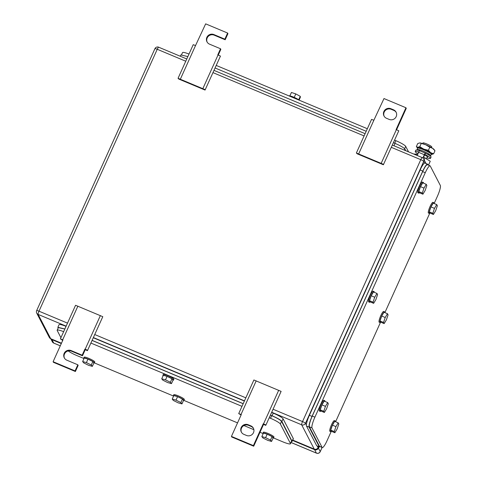 <?xml version="1.0" encoding="UTF-8"?>
<svg xmlns="http://www.w3.org/2000/svg" width="477" height="477" viewBox="0 0 477 477"><rect width="100%" height="100%" fill="white"/><g stroke="black" fill="none" stroke-linecap="round" stroke-linejoin="round"><path stroke-width="0.72" d="M263.566 424.387L253.71 446.21L231.75 437.01L231.434 436.407L241.29 414.585L238.715 413.595L253.889 379.978L281.12 391.39L265.945 425.001L265.713 425.365L263.566 424.387L263.25 423.785L265.945 425.001M278.699 390.287L263.525 423.898M238.715 413.595L241.106 414.996M256.191 380.855L241.016 414.465M253.71 446.21L253.394 445.607L231.434 436.407M263.25 423.785L253.394 445.607M246.496 435.447L243.86 434.344A5.325 5.181 -27.4 0 1 242.197 426.027A5.325 5.181 -27.4 0 1 248.195 424.739L250.83 425.848A5.325 5.181 -27.4 0 1 252.488 434.159A5.325 5.181 -27.4 0 1 246.496 435.447M253.537 428.501A5.325 5.181 -27.4 0 0 251.14 426.45L248.505 425.341A5.325 5.181 -27.4 0 0 241.463 432.287M383.609 164.404L356.379 152.998L357.225 153.815L383.371 164.768L398.784 130.793L396.089 129.577L405.945 107.748L406.255 108.351L396.578 129.786M358.68 153.874L373.855 120.264L371.553 119.387L356.379 152.998M405.945 107.748L383.985 98.548L373.855 120.264M381.189 163.301L396.363 129.69M390.89 108.708L393.525 109.811A5.325 5.181 -27.4 0 1 395.183 118.129A5.325 5.181 -27.4 0 1 389.19 119.417L386.555 118.314A5.325 5.181 -27.4 0 1 384.891 109.996A5.325 5.181 -27.4 0 1 390.89 108.708L391.2 109.311L393.835 110.414L393.525 109.811M396.232 112.471A5.325 5.181 -27.4 0 0 393.835 110.414M391.2 109.311A5.325 5.181 -27.4 0 0 384.158 116.257M53.108 361.709L75.074 370.909L75.384 371.511L53.424 362.311L53.108 361.709L62.964 339.88L60.388 338.891L75.563 305.28L102.793 316.686L87.619 350.297L87.386 350.661L85.24 349.683L84.924 349.081L87.619 350.297M100.373 315.583L85.198 349.194M60.388 338.891L62.779 340.298M77.87 306.156L62.69 339.767M75.384 371.511L78.145 365.4L77.829 364.798L75.074 370.909M85.24 349.683L82.479 355.794L82.169 355.192L71.186 350.595A5.325 5.181 -27.4 0 0 64.288 357.845A5.325 5.181 -27.4 0 0 66.852 360.195L77.829 364.798M82.479 355.794L71.496 351.197A5.325 5.181 -27.4 0 0 64.455 358.138M84.924 349.081L82.169 355.192M205.283 89.706L178.052 78.294L178.899 79.11L205.05 90.064L220.457 56.089L217.768 54.873L220.523 48.761L220.839 49.364L218.251 55.088M180.354 79.17L195.528 45.559L193.227 44.683L178.052 78.294M207.149 42.107A5.325 5.181 -27.4 0 1 214.191 35.161L225.174 39.764L227.934 33.652L227.618 33.05L205.659 23.85L195.528 45.559M202.862 88.603L218.037 54.992M225.174 39.764L224.864 39.162L213.881 34.559A5.325 5.181 -27.4 0 0 206.982 41.815A5.325 5.181 -27.4 0 0 209.546 44.164L220.523 48.761M227.618 33.05L224.864 39.162M292.586 440.444L314.623 449.674A2.904 2.826 152.6 0 0 318.445 448.159L319.047 446.824M50.842 338.789A2.904 2.826 152.6 0 0 51.969 339.648L61.306 343.559M427.619 164.893C426.754 164.195 425.09 166.431 422.634 171.619L312.262 416.063C309.931 421.483 308.965 425.067 309.364 426.802L319.447 446.275L322.285 447.581A9.683 1.753 112.7 0 1 322.082 447.378L312 427.905A9.683 1.753 112.7 0 1 314.898 417.166L425.269 172.722A9.683 1.753 112.7 0 1 430.051 165.799A9.683 1.753 112.7 0 1 430.254 166.002L440.337 185.47A9.683 1.753 112.7 0 1 437.439 196.208L434.148 203.5M322.285 447.581A9.683 1.753 112.7 0 0 327.067 440.653L331.175 431.554M429.717 213.302L384.873 312.626M380.449 322.428L335.599 421.751M427.428 164.696L430.051 165.799M387.485 313.723L385.213 317.509L383.544 322.452L380.026 320.979L381.695 316.036L383.967 312.25L387.485 313.723L388.081 314.88L386.412 319.823L384.14 323.609L383.544 322.452M385.213 317.509L381.695 316.036M384.14 323.609L380.628 322.136L380.026 320.979M380.718 322.178A5.813 1.055 -67.3 0 1 380.056 322.553A5.813 1.055 -67.3 0 1 379.93 322.434A5.813 1.055 -67.3 0 1 381.499 316.388A5.813 1.055 -67.3 0 1 384.545 311.833A5.813 1.055 -67.3 0 1 384.665 311.958A5.813 1.055 -67.3 0 1 384.742 312.572M380.056 322.553L379.173 322.184A5.813 1.055 -67.3 0 1 379.054 322.064A5.813 1.055 -67.3 0 1 380.622 316.018A5.813 1.055 -67.3 0 1 383.663 311.463L384.545 311.833M436.753 204.591L434.481 208.377L432.812 213.326L429.3 211.854L430.969 206.905L433.241 203.124L436.753 204.591L437.355 205.754L435.686 210.697L433.414 214.483L432.812 213.326M434.481 208.377L430.969 206.905M433.414 214.483L429.902 213.01L429.3 211.854M429.992 213.046A5.813 1.055 -67.3 0 1 429.324 213.428A5.813 1.055 -67.3 0 1 429.205 213.302A5.813 1.055 -67.3 0 1 430.773 207.256A5.813 1.055 -67.3 0 1 433.814 202.707A5.813 1.055 -67.3 0 1 433.939 202.826A5.813 1.055 -67.3 0 1 434.016 203.446M429.324 213.428L428.447 213.058A5.813 1.055 -67.3 0 1 428.328 212.939A5.813 1.055 -67.3 0 1 429.89 206.893A5.813 1.055 -67.3 0 1 432.937 202.337L433.814 202.707M426.253 184.319L423.981 188.105L422.312 193.048L418.8 191.575L420.47 186.632L422.741 182.846L426.253 184.319L426.855 185.475L425.18 190.424L422.914 194.205L422.312 193.048M423.981 188.105L420.47 186.632M422.914 194.205L419.396 192.738L418.8 191.575M419.486 192.774A5.813 1.055 -67.3 0 1 418.824 193.149A5.813 1.055 -67.3 0 1 418.705 193.03A5.813 1.055 -67.3 0 1 420.267 186.984A5.813 1.055 -67.3 0 1 423.314 182.435A5.813 1.055 -67.3 0 1 423.433 182.554A5.813 1.055 -67.3 0 1 423.51 183.168M418.824 193.149L417.947 192.78A5.813 1.055 -67.3 0 1 417.822 192.66A5.813 1.055 -67.3 0 1 419.39 186.614A5.813 1.055 -67.3 0 1 422.437 182.065L423.314 182.435M376.979 293.444L374.707 297.231L373.038 302.174L369.526 300.707L371.195 295.758L373.467 291.972L376.979 293.444L377.581 294.607L375.912 299.55L373.64 303.336L373.038 302.174M374.707 297.231L371.195 295.758M373.64 303.336L370.122 301.863L369.526 300.707M370.218 301.899A5.813 1.055 -67.3 0 1 369.55 302.275A5.813 1.055 -67.3 0 1 369.431 302.156A5.813 1.055 -67.3 0 1 370.999 296.11A5.813 1.055 -67.3 0 1 374.04 291.56A5.813 1.055 -67.3 0 1 374.159 291.68A5.813 1.055 -67.3 0 1 374.236 292.3M369.55 302.275L368.673 301.911A5.813 1.055 -67.3 0 1 368.554 301.786A5.813 1.055 -67.3 0 1 370.116 295.74A5.813 1.055 -67.3 0 1 373.163 291.191L374.04 291.56M327.705 402.57L325.439 406.356L323.764 411.305L320.252 409.832L321.921 404.884L324.193 401.103L327.705 402.57L328.307 403.733L326.638 408.676L324.366 412.462L323.764 411.305M325.439 406.356L321.921 404.884M324.366 412.462L320.854 410.989L320.252 409.832M320.943 411.025A5.813 1.055 -67.3 0 1 320.276 411.407A5.813 1.055 -67.3 0 1 320.156 411.281A5.813 1.055 -67.3 0 1 321.725 405.235A5.813 1.055 -67.3 0 1 324.765 400.686A5.813 1.055 -67.3 0 1 324.891 400.805A5.813 1.055 -67.3 0 1 324.968 401.425M320.276 411.407L319.399 411.037A5.813 1.055 -67.3 0 1 319.28 410.918A5.813 1.055 -67.3 0 1 320.842 404.872A5.813 1.055 -67.3 0 1 323.889 400.316L324.765 400.686M338.211 422.849L335.939 426.635L334.27 431.578L330.752 430.105L332.427 425.162L334.699 421.376L338.211 422.849L338.813 424.005L337.138 428.954L334.866 432.734L334.27 431.578M335.939 426.635L332.427 425.162M334.866 432.734L331.354 431.268L330.752 430.105M331.443 431.303A5.813 1.055 -67.3 0 1 330.782 431.679A5.813 1.055 -67.3 0 1 330.662 431.56A5.813 1.055 -67.3 0 1 332.225 425.514A5.813 1.055 -67.3 0 1 335.271 420.958A5.813 1.055 -67.3 0 1 335.391 421.084A5.813 1.055 -67.3 0 1 335.468 421.698M330.782 431.679L329.899 431.309A5.813 1.055 -67.3 0 1 329.78 431.19A5.813 1.055 -67.3 0 1 331.348 425.144A5.813 1.055 -67.3 0 1 334.389 420.595L335.271 420.958M319.495 447.009L316.871 445.906A9.683 1.753 112.7 0 1 316.668 445.703L306.478 426.033L309.114 427.136L319.304 446.812L320.258 446.728M427.553 164.154L424.929 163.051A9.683 1.753 112.7 0 0 420.148 169.979L309.382 415.294A9.683 1.753 112.7 0 0 306.478 426.033M427.565 164.154L428.078 164.97M427.762 164.356C426.897 163.659 425.24 165.895 422.783 171.082L312.018 416.397C309.68 421.823 308.714 425.401 309.114 427.136M273.548 437.964L282.682 441.785A9.683 1.425 -155.7 0 0 290.469 443.765A9.683 1.425 -155.7 0 0 290.427 443.461L280.339 423.987A9.683 1.425 -155.7 0 0 270.513 418.299L269.219 417.757M90.892 343.052L241.982 406.344M63.65 331.664A9.683 1.425 -155.7 0 0 57.174 330.215A9.683 1.425 -155.7 0 0 57.216 330.519L60.931 337.692M62.547 340.811L62.153 340.059M68.223 350.929A9.683 1.425 -155.7 0 0 77.125 355.681L83.982 358.549M263.185 433.617L259.995 432.281M253.895 429.729L243.938 425.556M237.546 422.878L183.949 400.424M173.586 396.083L94.345 362.89M64.836 329.041L58.349 327.604M92.073 340.435L243.169 403.727M270.399 415.133L271.699 415.682L270.513 418.299M280.339 423.987L281.525 421.37C280.369 419.927 277.095 418.031 271.699 415.682M281.525 421.37L291.608 440.837L290.427 443.461M291.644 441.153L291.608 440.837M170.372 382.268L165.507 379.853L161.733 378.804L162.824 380.163L167.689 382.578L171.464 383.627L173.044 380.139L171.947 378.774L170.372 382.268L171.464 383.627M161.733 378.804L163.307 375.31L167.081 376.365L171.947 378.774M165.507 379.853L167.081 376.365M163.098 375.769A5.813 0.853 24.3 0 1 162.991 375.643A5.813 0.853 24.3 0 1 162.878 375.333A5.813 0.853 24.3 0 1 167.779 376.615A5.813 0.853 24.3 0 1 173.36 379.805A5.813 0.853 24.3 0 1 173.473 380.115A5.813 0.853 24.3 0 1 172.996 380.235M162.878 375.333L163.271 374.457A5.813 0.853 24.3 0 1 168.172 375.745A5.813 0.853 24.3 0 1 173.753 378.929A5.813 0.853 24.3 0 1 173.867 379.245L173.473 380.115M91.274 365.012L86.403 362.598L82.628 361.542L83.725 362.902L88.591 365.316L92.365 366.372L93.939 362.878L92.848 361.518L91.274 365.012L92.365 366.372M82.628 361.542L84.208 358.054L87.983 359.103L92.848 361.518M86.403 362.598L87.983 359.103M84 358.507A5.813 0.853 24.3 0 1 83.892 358.388A5.813 0.853 24.3 0 1 83.779 358.072A5.813 0.853 24.3 0 1 88.68 359.354A5.813 0.853 24.3 0 1 94.261 362.544A5.813 0.853 24.3 0 1 94.368 362.854A5.813 0.853 24.3 0 1 93.897 362.979M83.779 358.072L84.173 357.201A5.813 0.853 24.3 0 1 89.074 358.483A5.813 0.853 24.3 0 1 94.655 361.673A5.813 0.853 24.3 0 1 94.762 361.983L94.368 362.854M180.872 402.546L176.007 400.131L172.233 399.076L173.324 400.441L178.195 402.85L181.97 403.906L183.544 400.412L182.452 399.052L180.872 402.546L181.97 403.906M172.233 399.076L173.807 395.588L177.581 396.637L182.452 399.052M176.007 400.131L177.581 396.637M173.604 396.041A5.813 0.853 24.3 0 1 173.491 395.922A5.813 0.853 24.3 0 1 173.384 395.606A5.813 0.853 24.3 0 1 178.279 396.894A5.813 0.853 24.3 0 1 183.86 400.078A5.813 0.853 24.3 0 1 183.973 400.388A5.813 0.853 24.3 0 1 183.502 400.513M173.384 395.606L173.777 394.735A5.813 0.853 24.3 0 1 178.672 396.017A5.813 0.853 24.3 0 1 184.253 399.207A5.813 0.853 24.3 0 1 184.366 399.517L183.973 400.388M270.477 440.08L265.611 437.665L261.837 436.61L262.928 437.975L267.794 440.384L271.568 441.44L273.148 437.946L272.051 436.586L270.477 440.08L271.568 441.44M261.837 436.61L263.411 433.122L267.186 434.171L272.051 436.586M265.611 437.665L267.186 434.171M263.203 433.575A5.813 0.853 24.3 0 1 263.095 433.456A5.813 0.853 24.3 0 1 262.982 433.14A5.813 0.853 24.3 0 1 267.883 434.428A5.813 0.853 24.3 0 1 273.464 437.612A5.813 0.853 24.3 0 1 273.577 437.922A5.813 0.853 24.3 0 1 273.1 438.047M262.982 433.14L263.376 432.269A5.813 0.853 24.3 0 1 268.277 433.551A5.813 0.853 24.3 0 1 273.858 436.741A5.813 0.853 24.3 0 1 273.971 437.051L273.577 437.922M66.053 326.346A9.683 1.425 -155.7 0 0 59.047 324.688L57.866 327.3L58.14 328.069M93.283 337.752L244.379 401.044M271.61 412.45L273.267 413.142L272.087 415.765L270.429 415.068M291.429 441.636L292.145 441.428L293.325 438.81A9.683 1.425 -155.7 0 0 293.283 438.506L283.094 418.83A9.683 1.425 -155.7 0 0 273.267 413.142M292.145 441.428L281.907 421.453C280.756 420.01 277.483 418.12 272.087 415.765M243.198 403.661L92.103 340.369M64.872 328.969L57.86 327.311M394.568 140.137L395.868 140.679A9.683 1.425 24.3 0 1 405.688 146.367L408.539 151.865M181.558 54.724L182.524 52.595A9.683 1.425 24.3 0 1 189.005 54.044M367.338 128.73L216.242 65.432M289.867 95.889L291.417 92.466L295.788 93.921L300.26 96.324L298.709 99.765M299.103 100.063L300.361 97.266L300.26 96.324M295.788 93.921L294.226 97.386M299.294 100.224A5.813 0.853 -155.7 0 0 293.689 97.153A5.813 0.853 -155.7 0 0 289.044 95.931M180.843 54.938L187.855 56.584M393.99 145.771L395.069 143.38L393.412 142.689M366.181 131.282L215.091 67.99M395.069 143.38C400.465 145.735 403.745 147.631 404.895 149.068L405.736 150.69M431.476 147.59L431.757 146.964A4.842 0.715 -155.7 0 0 431.739 146.815A4.842 0.715 -155.7 0 0 427.231 144.143A4.842 0.715 -155.7 0 0 422.932 142.981L422.652 143.607M413.726 154.041L416.433 154.119L417.608 154.608M423.558 157.106L430.254 161.244L428.489 165.143M416.033 155.007L416.433 154.119M424.125 159.801L425.061 157.732M426.873 157.839A2.188 0.399 -67.3 0 1 426.527 158.722M430.463 158.364L431.059 157.052A8.353 1.228 -155.7 0 0 431.023 156.79A8.353 1.228 -155.7 0 0 425.466 153.206L424.876 154.518A8.353 1.228 -155.7 0 1 430.427 158.102A8.353 1.228 -155.7 0 1 430.463 158.364A8.353 1.228 -155.7 0 1 426.855 157.833M418.788 152.002A8.353 1.228 -155.7 0 0 415.24 151.489A8.353 1.228 -155.7 0 0 415.276 151.752A8.353 1.228 -155.7 0 0 417.965 153.809M418.466 152.706A5.134 0.757 -155.7 0 0 418.174 152.813A5.134 0.757 -155.7 0 0 418.198 152.974A5.134 0.757 -155.7 0 0 418.287 153.105M427.165 157.148A5.134 0.757 -155.7 0 0 427.529 157.04A5.134 0.757 -155.7 0 0 427.511 156.873A5.134 0.757 -155.7 0 0 424.56 154.906M419.635 150.774A8.353 1.228 -155.7 0 0 415.831 150.177L415.24 151.489M423.087 158.155L424.84 154.5M422.872 157.976L424.339 154.727A2.188 0.399 -67.3 0 1 425.424 153.165A2.188 0.399 -67.3 0 1 425.466 153.206M417.202 155.496L418.633 152.336A2.188 0.399 -67.3 0 1 419.712 150.768A2.188 0.399 -67.3 0 1 419.76 150.815M431.446 154.411A8.234 1.21 -155.7 0 0 431.596 154.417A8.234 1.21 -155.7 0 0 431.81 154.417A8.234 1.21 -155.7 0 0 430.713 152.712A8.234 1.21 -155.7 0 0 430.606 152.64A8.234 1.21 -155.7 0 0 423.809 149.152A8.234 1.21 -155.7 0 0 417.78 147.292A8.234 1.21 -155.7 0 0 417.315 147.87A8.234 1.21 -155.7 0 0 417.554 148.138M431.596 154.417L433.611 153.803L434.982 150.768L432.579 148.275L429.789 147.256L425.776 144.787L419.754 142.927L417.739 143.541L416.367 146.582L417.315 147.87M419.754 142.927A8.234 1.21 24.3 0 1 425.776 144.787A8.234 1.21 24.3 0 1 432.579 148.275A8.234 1.21 24.3 0 1 432.687 148.347A8.234 1.21 24.3 0 1 434.04 149.48L434.607 150.237M429.789 147.256L428.418 150.291L423.809 149.152L419.796 146.683L417.78 147.292L416.367 146.582M421.167 143.643L419.796 146.683M433.611 153.803L430.606 152.64L428.418 150.291M428.4 154.405A5.134 0.757 -155.7 0 0 428.757 154.315A5.134 0.757 -155.7 0 0 428.131 153.54M429.962 155.782A7.364 1.085 -155.7 0 0 430.594 155.663A7.364 1.085 -155.7 0 0 428.918 154.017A7.364 1.085 -155.7 0 0 426.408 152.604A7.364 1.085 -155.7 0 0 419.516 149.772A7.364 1.085 -155.7 0 0 417.178 149.605A7.364 1.085 -155.7 0 0 417.506 150.16M420.404 150.052A5.134 0.757 -155.7 0 0 419.408 150.094A5.134 0.757 -155.7 0 0 419.575 150.416M417.178 149.605L417.476 148.246A7.65 1.127 24.3 0 1 419.909 148.425A7.65 1.127 24.3 0 1 427.07 151.364A7.65 1.127 24.3 0 1 429.676 152.837A7.65 1.127 24.3 0 1 431.417 154.542L430.594 155.663M429.676 152.837L428.346 151.984A5.42 0.799 -155.7 0 0 426.498 150.947A5.42 0.799 -155.7 0 0 421.424 148.86L419.909 148.425M248.505 425.341L248.195 424.739M251.14 426.45L250.83 425.848M71.496 351.197L71.186 350.595M214.191 35.161L213.881 34.559M422.282 157.66A2.904 2.826 152.6 0 1 423.737 161.381L424.608 163.062M185.762 61.223L157.249 49.28A2.904 0.525 -67.3 0 1 158.686 47.205A2.904 2.904 0 0 0 154.918 48.69A2.904 0.429 24.3 0 1 157.249 49.28L38.995 311.189L67.507 323.132M273.065 409.236L302.531 421.579A2.904 0.429 24.3 0 1 305.477 423.29L423.737 161.381A2.904 0.429 -155.7 0 0 420.786 159.676L391.319 147.333M364.088 135.921L212.992 72.629M306.353 424.971L305.477 423.29A2.904 2.826 152.6 0 1 301.661 424.804A2.904 0.525 112.7 0 1 302.531 421.579L420.786 159.676A2.904 0.525 -67.3 0 1 422.223 157.601L392.332 145.08M317.288 446.084L318.064 447.575A2.904 2.826 152.6 0 1 314.242 449.095A2.904 0.525 112.7 0 0 314.301 449.155A2.904 2.904 0 0 0 318.076 447.67A2.904 0.429 -155.7 0 0 318.064 447.575L318.505 446.591M154.93 48.779A2.904 0.429 24.3 0 1 154.918 48.69L36.663 310.593A2.904 2.904 0 0 0 36.729 313.127L49.31 337.418A2.904 2.904 0 0 0 50.771 338.759A2.904 0.525 -67.3 0 1 50.711 338.7L61.467 343.202M94.738 334.538L245.828 397.83M271.699 412.253L301.661 424.804L314.242 449.095L292.747 440.086M66.142 326.143L38.124 314.409A2.904 0.525 -67.3 0 1 38.995 311.189A2.904 0.429 -155.7 0 0 36.663 310.593M93.373 337.549L244.468 400.847M36.729 313.127A2.904 2.826 152.6 0 0 38.124 314.409L50.711 338.7A2.904 2.826 152.6 0 1 49.31 337.418M50.854 338.759A2.904 0.525 -67.3 0 1 50.771 338.759L61.45 343.231M322.058 447.486L320.21 451.576A2.904 2.826 152.6 0 1 316.394 453.09L291.053 442.471M322.1 447.504L320.222 451.665A2.904 0.429 -155.7 0 0 320.21 451.576L318.445 448.159M291.036 442.501L316.454 453.15A2.904 0.525 -67.3 0 1 316.394 453.09L314.623 449.674M60.287 345.807L53.734 343.064A2.904 2.826 152.6 0 1 52.339 341.782A2.904 2.904 0 0 0 53.794 343.124A2.904 0.525 -67.3 0 1 53.734 343.064L51.969 339.648M53.883 343.124A2.904 0.525 -67.3 0 1 53.794 343.124L60.275 345.837M422.634 171.619L425.269 172.722M314.898 417.166L312.262 416.063M309.364 426.802L312 427.905M322.082 447.378L319.447 446.275M316.668 445.703L319.304 446.812M420.148 169.979L422.783 171.082M309.382 415.294L312.018 416.397M293.283 438.506L292.103 441.124M283.094 418.83L281.907 421.453M395.868 140.679L394.712 143.231M404.627 148.717L405.688 146.367M404.413 150.136L404.895 149.068M424.339 154.727L418.633 152.336M422.223 157.601A2.904 2.904 0 0 1 423.677 158.942L426.05 163.522M365.102 133.673L214.006 70.381M186.775 58.969L158.686 47.205M318.553 446.615L318.076 447.67M292.735 440.116L314.301 449.155M50.777 338.759L52.339 341.782M316.454 453.15A2.904 2.904 0 0 0 320.222 451.665M291.65 441.147L290.469 443.765M58.355 327.592L57.174 330.215M180.258 56.238L180.849 54.927M420.678 147.971L420.41 148.568M419.778 149.963L419.444 150.708M429.509 151.954L429.234 152.557M428.608 153.946L428.268 154.697M427.368 156.689L426.468 158.686M425.424 153.165L419.712 150.768"/></g></svg>
